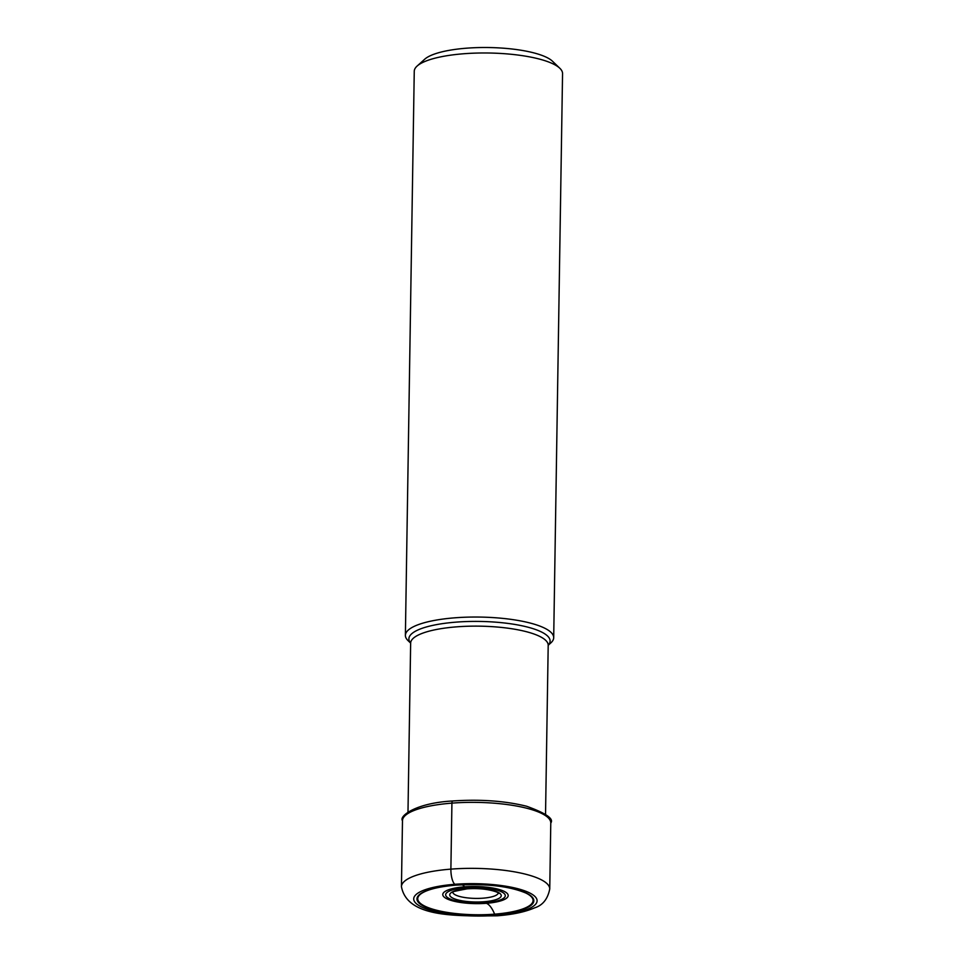<?xml version="1.0" encoding="UTF-8"?>
<svg xmlns="http://www.w3.org/2000/svg" width="964" height="964" viewBox="0 0 964 964"><rect width="100%" height="100%" fill="white"/><g stroke="black" fill="none" stroke-linecap="round" stroke-linejoin="round"><path stroke-width="1.45" d="M494.869 914.571A58.43 15.316 0.9 0 1 420.316 904.148A58.43 15.316 0.9 0 1 455.936 885.109A58.43 15.316 0.9 0 1 530.489 895.544A58.43 15.316 0.9 0 1 494.869 914.571M405.386 635.348L414.255 71.288A74.168 19.449 0.9 0 1 417.123 66.046A74.168 19.449 0.9 0 1 463.696 53.755A74.168 19.449 0.9 0 1 559.855 68.287A74.168 19.449 0.9 0 1 562.554 73.613L553.697 637.686A74.168 19.449 -179.1 0 0 454.839 617.816A74.168 19.449 -179.1 0 0 405.386 635.348A74.168 19.449 -179.1 0 0 408.097 640.674L410.652 643.121A68.781 18.039 0.9 0 1 456.394 626.865A68.781 18.039 0.9 0 1 456.502 626.853A68.781 18.039 0.9 0 1 548.203 645.278L550.83 642.916A74.168 19.449 -179.1 0 0 553.697 637.686M417.123 66.046L424.726 59.202A66.383 17.4 0.9 0 1 466.407 48.2A66.383 17.4 0.9 0 1 552.468 61.214L559.855 68.287M456.189 885.097L454.851 884.289A12.46 4.049 -94.5 0 1 450.887 869.13L451.923 803.133A2.904 0.94 -94.5 0 1 452.935 801.072M466.889 888.748A25.763 6.76 0.9 0 1 499.774 893.339A25.763 6.76 0.9 0 1 484.061 901.738A25.763 6.76 0.9 0 1 451.188 897.135A25.763 6.76 0.9 0 1 466.889 888.748L465.54 887.724A22.076 7.182 -94.5 0 1 464.576 886.808A40.44 13.159 85.5 0 0 462.286 884.759A40.44 13.159 85.5 0 1 464.576 886.808A32.716 8.58 0.9 0 1 506.329 892.652A32.716 8.58 0.9 0 1 486.386 903.304A40.44 13.159 -94.5 0 1 494.628 914.161A57.671 15.123 -179.1 0 0 525.838 893.026A57.671 15.123 -179.1 0 0 525.814 893.013A57.671 15.123 -179.1 0 0 499.485 886.241M451.767 885.482A57.671 15.123 -179.1 0 0 425.245 891.435A57.671 15.123 -179.1 0 0 425.208 891.447A57.671 15.123 -179.1 0 0 431.233 908.703A57.671 15.123 -179.1 0 0 494.628 914.161M486.386 903.304A32.716 8.58 0.9 0 1 444.633 897.46A32.716 8.58 0.9 0 1 464.576 886.808M465.54 887.724A29.812 7.82 -179.1 0 0 447.368 897.436A29.812 7.82 -179.1 0 0 485.41 902.762A29.812 7.82 -179.1 0 0 503.594 893.05A29.812 7.82 -179.1 0 0 465.54 887.724M498.219 893.038A22.714 5.953 0.9 0 1 483.097 898.171A22.714 5.953 -179.1 0 1 452.827 892.315M402.482 820.665A74.168 19.449 0.9 0 1 451.923 803.133A74.168 19.449 0.9 0 1 550.781 822.991C554.107 818.846 546.034 813.255 526.573 806.229C504.835 800.867 480.193 799.12 452.658 800.976C415.544 802.976 398.843 816.315 402.482 820.665L401.446 886.663C407.157 917.246 454.526 916.162 497.123 915.8C512.583 914.631 525.079 911.98 534.61 907.847C542.684 905.353 547.733 899.063 549.745 888.989A74.168 19.449 -179.1 0 0 450.887 869.13A74.168 19.449 -179.1 0 0 401.446 886.663M454.851 884.289A61.708 16.183 -179.1 0 0 417.231 904.389A61.708 16.183 -179.1 0 0 495.966 915.402A61.708 16.183 -179.1 0 0 533.574 895.303A61.708 16.183 -179.1 0 0 454.851 884.289M548.203 645.205A70.613 18.509 -179.1 0 0 526.645 626.853A70.613 18.509 -179.1 0 0 455.96 622.141A70.613 18.509 -179.1 0 0 455.852 622.154A70.613 18.509 -179.1 0 0 410.652 643.048M425.208 891.447C432.209 888.362 442.5 886.265 456.068 885.145C485.977 883.482 509.233 886.109 525.838 893.026M498.231 892.712L498.352 893.182C502.208 894.496 490.809 887.205 467.178 888.844C454.321 891.218 449.489 892.423 452.682 892.471L452.815 892.001M550.781 822.991L549.745 888.989M407.989 812.098L410.652 642.94M545.54 814.255L548.203 645.097"/></g></svg>
